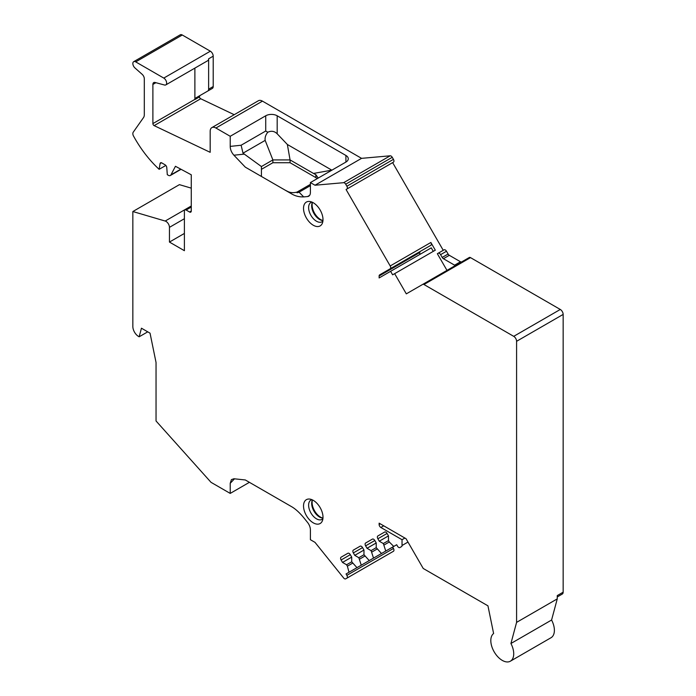<?xml version="1.0" encoding="UTF-8"?>
<svg xmlns="http://www.w3.org/2000/svg" width="696" height="696" viewBox="0 0 696 696"><rect width="100%" height="100%" fill="white"/><g stroke="black" fill="none" stroke-linecap="round" stroke-linejoin="round"><path stroke-width="1.04" d="M404.898 538.052L402.036 539.705L402.036 545.499A2.427 1.401 -120 0 1 401.531 546.604L399.93 547.534A2.427 1.401 60 0 1 397.494 546.134L396.685 544.733L393.745 546.43L389.29 541.984L388.481 540.583L388.481 535.885L387.072 533.449A2.427 1.401 -120 0 0 384.644 532.04L377.867 535.955A2.427 1.401 -120 0 0 377.867 538.765L379.276 541.201L383.339 543.55L385.767 551.032L381.495 553.503L376.231 547.656L376.231 542.958L374.822 540.522A2.427 1.401 -120 0 0 372.386 539.122L365.609 543.028A2.427 1.401 -120 0 0 365.609 545.838L367.018 548.283L371.081 550.623L373.517 558.105L369.237 560.576L363.973 554.729L363.973 550.04L362.564 547.595A2.427 1.401 -120 0 0 360.137 546.195L353.35 550.11A2.427 1.401 -120 0 0 353.35 552.911L354.76 555.356L358.832 557.705L361.259 565.187L356.978 567.658L351.715 561.811L351.715 557.113L350.305 554.668A2.427 1.401 -120 0 0 347.878 553.268L341.101 557.183A2.427 1.401 -120 0 0 341.101 559.993L342.51 562.429L346.573 564.778L347.382 566.179L349.009 572.26L346.069 573.956L392.631 547.073L393.44 548.474A2.427 1.401 -120 0 1 393.44 551.284L345.695 578.846A2.427 1.401 60 0 1 343.624 577.967L315.001 542.358L310.399 539.705L310.399 529.795A8.1 4.681 -120 0 0 307.536 522.418L303.682 517.624C299.367 512.456 295.313 508.793 291.528 506.636L245.296 479.962L233.917 478.761L231.394 479.631L230.219 483.302L230.219 493.412L211.027 482.337L156.043 420.984L156.043 362.494L150.04 333.166L141.453 328.207L139.148 336.794L138.582 336.464A8.1 4.681 -120 0 1 132.849 326.546L132.849 211.532L179.411 184.649L191.269 188.137M557.252 596.959L562.307 594.036A4.054 2.34 -120 0 0 563.151 592.183L563.151 314.418A4.054 2.34 -120 0 0 560.289 309.459L470.505 257.624A2.427 1.401 -120 0 0 469.287 257.503L406.316 293.86L394.649 273.659L392.622 274.824L390.604 271.318L379.129 277.939L379.129 275.99A2.427 1.401 60 0 1 379.633 274.876L390.204 268.769A2.427 1.401 -120 0 0 390.204 265.959L346.069 189.503L346.878 189.042A2.427 1.401 -120 0 0 346.878 186.232L345.695 184.196A2.427 1.401 -120 0 0 343.624 182.683L315.001 185.232L310.399 182.578L310.399 192.488A8.1 4.681 60 0 1 308.72 196.194A8.1 4.681 60 0 1 307.536 196.559L309.633 195.35M461.692 261.887A2.427 1.401 60 0 1 460.491 261.757L449.312 255.31L443.413 258.712L454.592 265.167L460.491 261.757M446.98 270.379L437.349 253.709L444.065 249.838A2.427 1.401 -120 0 1 446.493 251.239L448.102 254.023A2.427 1.401 -120 0 0 449.312 255.31M346.069 189.503L392.631 162.62L443.248 250.308M343.624 182.683L390.186 155.8A2.427 1.401 60 0 1 392.257 157.305L393.44 159.349A2.427 1.401 60 0 1 393.44 162.159L346.878 189.042L393.44 162.159M390.186 155.8L361.563 158.349L315.001 185.232M307.536 196.559L303.682 196.898C299.228 197.055 295.182 196.037 291.528 193.836L245.296 167.144L233.917 155.217C231.507 152.502 230.272 149.57 230.219 146.395L230.219 136.286L215.899 128.02L262.462 101.138L361.563 158.349M262.462 101.138A8.1 4.681 -120 0 0 258.407 100.737L211.845 127.62A8.1 4.681 -120 0 0 210.175 131.326L210.175 152.32L154.138 125.628A1.618 0.94 60 0 1 152.894 123.592L152.894 84.442A4.054 2.34 60 0 1 153.738 82.58A4.054 2.34 60 0 1 155.017 82.467L164.517 85.016A4.054 2.34 -120 0 0 165.805 84.903A4.054 2.34 -120 0 0 166.422 81.658A4.054 2.34 -120 0 0 163.778 78.082L135.711 61.883A4.054 2.34 -120 0 0 133.693 61.683A4.054 2.34 -120 0 0 132.945 64.45A4.054 2.34 -120 0 0 134.972 67.956L142.184 74.35A4.054 2.34 60 0 1 144.307 78.77L144.307 114.683A8.1 4.681 60 0 1 143.541 117.546L133.232 132.205A4.054 2.34 -120 0 0 133.232 135.511A80.997 46.763 -120 0 0 159.132 169.311L160.089 163.569A2.427 1.401 -120 0 1 160.567 162.786A2.427 1.401 -120 0 1 161.785 162.907L165.065 164.804A2.427 1.401 -120 0 1 166.779 167.606L167.292 174.687L168.336 175.288A4.054 2.34 60 0 0 170.355 175.488L181.064 169.311M234.213 114.709L200.709 98.745L154.138 125.628M194.906 99.389A4.054 2.34 -120 0 0 194.897 99.467A4.054 2.34 -120 0 0 194.889 99.554L199.474 96.909A1.618 0.94 -120 0 0 200.709 98.745M199.474 96.909A4.054 2.34 60 0 1 200.3 95.361L207.782 91.037A4.054 2.34 60 0 0 208.626 89.184L208.626 58.812A4.054 2.34 60 0 1 207.782 60.665L165.805 84.903M133.693 61.683L180.255 34.8A4.054 2.34 -120 0 1 182.282 35L210.34 51.2A4.054 2.34 60 0 1 213.202 56.167L213.202 86.539A4.054 2.34 60 0 1 212.367 88.392L207.782 91.037M180.812 169.171L170.929 174.879L175.453 166.292L191.269 174.792L191.269 211.019L189.556 212.01L186.119 210.027A2.427 1.401 60 0 0 184.901 209.905A2.427 1.401 60 0 0 184.397 211.019L184.397 250.699L169.45 242.069L184.397 233.438M132.849 211.532L165.196 221.041A4.863 2.81 -120 0 1 169.45 227.348L169.45 242.069M393.44 551.284L346.878 578.167A2.427 1.401 -120 0 0 346.878 575.357L346.069 573.956M402.036 539.705L380.842 527.472A2.427 1.401 60 0 1 379.129 524.488L379.129 523.166L406.046 538.713L423.229 568.475L487.948 605.833L493.612 633.508A16.199 9.352 -120 0 0 494.465 652.343A16.199 9.352 -120 0 0 510.368 661.2A16.199 9.352 -120 0 0 510.925 643.504L516.589 622.372L516.589 341.301A4.054 2.34 -120 0 0 513.718 336.342L423.942 284.507A2.427 1.401 -120 0 0 422.724 284.386L469.287 257.503L422.724 284.386M284.829 189.973L287.204 191.209C290.189 192.835 293.599 193.088 297.436 191.957C296.409 192.922 296.948 192.992 299.062 192.192L310.399 185.641M215.899 128.02A8.1 4.681 -120 0 0 211.845 127.62M170.929 174.879A4.054 2.34 60 0 1 170.355 175.488M189.556 212.01A2.427 1.401 -120 0 0 190.765 212.132A2.427 1.401 -120 0 0 191.269 211.019M322.996 517.215A13.772 7.952 -120 0 0 309.79 499.084A13.772 7.952 -120 0 0 303.526 505.975A13.772 7.952 -120 0 0 311.495 521.635A13.772 7.952 -120 0 0 322.361 520.86A13.772 7.952 -120 0 0 322.996 517.215M322.996 219.614A13.772 7.952 -120 0 0 309.79 201.483A13.772 7.952 -120 0 0 303.526 208.374A13.772 7.952 -120 0 0 311.495 224.025A13.772 7.952 -120 0 0 322.361 223.251A13.772 7.952 -120 0 0 322.996 219.614M311.93 499.685A11.136 6.429 -120 0 0 310.921 500.093A11.136 6.429 -120 0 0 308.615 505.192A11.136 6.429 60 0 0 313.47 516.397A11.136 6.429 60 0 0 322.057 519.381A11.136 6.429 60 0 0 322.909 518.711M322.97 518.128A11.136 6.429 60 0 1 322.37 518.076A11.136 6.429 60 0 1 311.686 503.417A11.136 6.429 -120 0 1 312.208 500.467A11.136 6.429 -120 0 1 312.46 499.928A11.945 6.899 -120 0 0 312.104 502.512A11.945 6.899 60 0 0 322.953 518.128M311.93 202.084A11.136 6.429 -120 0 0 310.921 202.484A11.136 6.429 -120 0 0 308.615 207.582A11.136 6.429 60 0 0 313.47 218.788A11.136 6.429 60 0 0 322.057 221.772A11.136 6.429 60 0 0 322.909 221.102M322.97 220.519A11.136 6.429 60 0 1 322.37 220.475A11.136 6.429 60 0 1 311.686 205.807A11.136 6.429 -120 0 1 312.208 202.858A11.136 6.429 -120 0 1 312.46 202.327A11.945 6.899 -120 0 0 312.104 204.902A11.945 6.899 60 0 0 322.953 220.519M165.831 165.448L159.132 169.311M200.3 95.361L195.715 98.005L194.889 99.38L194.88 68.112M194.889 99.38L152.894 123.592M310.399 182.578L345.912 162.072A8.1 4.681 0 0 0 348.278 158.766A8.1 4.681 0 0 0 345.912 155.46L277.182 115.78A8.1 4.681 180 0 0 265.724 115.78L230.219 136.286M448.102 254.023L442.195 257.433L440.594 254.649A2.427 1.401 -120 0 0 438.158 253.24L444.065 249.838L438.158 253.24M442.195 257.433A2.427 1.401 -120 0 0 443.413 258.712M455.793 265.289A2.427 1.401 60 0 1 454.592 265.167M433.286 251.352L431.268 247.846L390.604 271.318M394.649 273.659L435.313 250.177L430.868 242.486A2.427 1.401 -120 0 1 430.868 245.288L420.297 251.395A2.427 1.401 -120 0 0 419.792 252.509L419.792 254.466M516.589 622.372L557.252 598.891L557.252 595.585L563.151 592.183M510.368 661.2L551.032 637.719A16.199 9.352 -120 0 0 551.589 620.023L557.252 598.891M510.925 643.504L551.589 620.023M361.259 565.187L385.767 551.032M389.917 548.639L349.009 572.26M396.685 544.733L373.517 558.105M377.041 549.057L371.89 552.032M376.231 547.656L371.081 550.623M376.231 542.958L367.018 548.283M372.404 539.113L365.609 543.028M364.782 556.139L359.641 559.106M363.973 554.729L358.832 557.705M363.973 550.04L354.76 555.356M360.145 546.186L353.35 550.11M352.524 563.212L347.382 566.179M351.715 561.811L346.573 564.778M351.715 557.113L342.51 562.429M347.887 553.259L341.101 557.183M389.29 541.984L384.149 544.951M388.481 540.583L383.339 543.55M388.481 535.885L379.276 541.201M384.653 532.04L377.867 535.955M230.219 493.412L249.403 482.328M139.148 336.794L147.743 331.835M430.868 245.288L390.204 268.769M420.297 251.395L379.633 274.876L420.297 251.395M303.682 196.898L299.062 192.192M245.296 167.144L261.426 176.462L261.426 166.544L243.017 153.181L241.12 145.238L230.219 146.395M265.724 115.78L265.724 131.031L267.795 132.231C271.318 130.587 274.45 131.109 277.182 133.797L287.361 144.481L290.067 159.923L272.884 159.923L261.426 166.544M287.361 144.481L331.879 170.181M331.835 170.155L313.47 173.434L315.845 174.679L318.211 178.072M317.202 178.646A8.1 4.681 0 0 0 315.845 177.602L290.067 162.725L272.884 162.725L261.426 169.337M267.795 132.231C265.663 134.824 264.785 137.538 265.167 140.392L272.884 159.923L272.884 162.725M290.067 162.725L290.067 159.923L313.47 173.434M191.269 207.051L186.119 210.027M161.489 162.768L160.089 163.569M182.282 35L135.711 61.883M210.34 51.2L163.778 78.082M213.202 56.167L208.626 58.812M213.202 86.539L208.626 89.184M392.257 157.305L345.695 184.196M446.493 251.239L440.594 254.649M393.44 159.349L346.878 186.232M470.505 257.624L423.942 284.507M513.718 336.342L560.289 309.459M563.151 314.418L516.589 341.301M393.44 548.474L346.878 575.357M374.822 540.522L365.609 545.838M362.564 547.595L353.35 552.911M350.305 554.668L341.101 559.993M387.072 533.449L377.867 538.765M165.196 221.041L191.269 205.99M169.45 227.348L184.397 218.718M230.219 483.302L234.491 478.813M402.036 545.499L407.986 542.062M383.714 525.819L380.842 527.472M380.277 523.827L379.129 524.488M419.792 252.509L379.129 275.99M430.868 242.486L390.204 265.959M233.917 155.217L243.992 154.147M265.724 131.031L241.12 145.238M277.182 133.797L277.182 115.78M345.912 155.46L345.912 162.072M315.845 174.679L315.845 177.602M265.167 140.392L243.017 153.181M155.895 82.702L152.894 84.442M184.901 209.905L191.269 206.225M310.399 184.362L296.861 192.174"/></g></svg>
